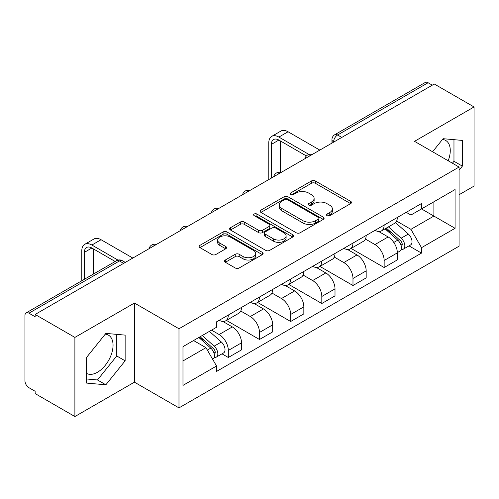 <?xml version="1.0" encoding="UTF-8"?>
<svg xmlns="http://www.w3.org/2000/svg" width="499" height="499" viewBox="0 0 499 499"><rect width="100%" height="100%" fill="white"/><g stroke="black" fill="none" stroke-linecap="round" stroke-linejoin="round"><path stroke-width="0.75" d="M327.07 215.649A1.94 1.123 0 0 0 329.814 215.649L350.647 203.617A2.776 1.603 0 0 0 351.464 202.488A2.776 1.603 0 0 0 350.647 201.353L315.356 180.975A2.776 1.603 0 0 0 311.432 180.975L290.599 193.007A1.94 1.123 0 0 0 290.025 193.799A1.94 1.123 0 0 0 290.599 194.591A1.94 1.123 0 0 0 293.343 194.591L296.038 193.032A8.876 5.121 0 0 1 308.588 193.032L311.532 194.729A8.876 5.121 0 0 1 314.127 198.353A8.876 5.121 0 0 1 311.532 201.976L308.831 203.536A1.94 1.123 0 0 0 308.263 204.328A1.94 1.123 0 0 0 308.831 205.12A1.94 1.123 0 0 0 311.576 205.12L314.276 203.561A8.876 5.121 0 0 1 326.826 203.561L329.764 205.257A8.876 5.121 0 0 1 332.365 208.881A8.876 5.121 0 0 1 329.764 212.505L327.07 214.065A1.94 1.123 0 0 0 326.502 214.857A1.94 1.123 0 0 0 327.07 215.649L327.07 214.065M442.457 139.477A22.037 12.724 -60 0 1 445.713 140.475A22.037 12.724 -60 0 1 448.183 160.772M105.233 334.168A22.037 12.724 -60 0 1 108.489 335.172A22.037 12.724 -60 0 1 111.863 352.83A22.037 12.724 -60 0 1 97.467 372.248A22.037 12.724 -60 0 1 86.583 373.414M225.348 259.998A2.776 1.603 0 0 0 224.531 261.133A2.776 1.603 0 0 0 225.348 262.262L235.247 267.982A2.776 1.603 0 0 0 239.171 267.982L262.312 254.621A2.776 1.603 0 0 0 263.123 253.492A2.776 1.603 0 0 0 262.312 252.357L227.014 231.979A2.776 1.603 0 0 0 223.09 231.979L199.949 245.34A2.776 1.603 0 0 0 199.138 246.469A2.776 1.603 0 0 0 199.949 247.604L211.913 254.509A2.776 1.603 0 0 0 215.836 254.509L225.735 248.789A2.776 1.603 0 0 0 226.552 247.66A2.776 1.603 0 0 0 225.735 246.525L219.803 243.1A7.416 4.285 0 0 1 217.633 240.075A7.416 4.285 0 0 1 222.211 236.114A7.416 4.285 0 0 1 230.295 237.044L253.536 250.461A7.416 4.285 0 0 1 255.706 253.492A7.416 4.285 0 0 1 251.128 257.447A7.416 4.285 0 0 1 243.044 256.517L239.171 254.284A2.776 1.603 0 0 0 235.247 254.284L225.348 259.998L225.348 262.262M178.979 328.76L134.431 303.043L74.894 337.411L35.136 314.464L434.292 84.013L474.05 106.961L414.519 141.336L459.068 167.053L178.979 328.76L178.979 407.889L459.068 246.182L459.068 167.053M296.231 232.771A2.776 1.603 0 0 0 300.155 232.771L323.296 219.41A2.776 1.603 0 0 0 324.107 218.281A2.776 1.603 0 0 0 323.296 217.146L287.998 196.768A2.776 1.603 0 0 0 284.074 196.768L260.94 210.129A2.776 1.603 0 0 0 260.122 211.258A2.776 1.603 0 0 0 260.94 212.393L296.231 232.771M254.945 216.067A1.94 1.123 0 0 1 256.916 216.341L256.916 214.034L292.801 234.755A2.776 1.603 0 0 1 293.612 235.884A2.776 1.603 0 0 1 292.801 237.019L269.666 250.373A2.776 1.603 0 0 1 265.742 250.373L230.444 229.995L230.444 227.731A2.776 1.603 0 0 0 229.634 228.866A2.776 1.603 0 0 0 230.444 229.995M230.444 227.731L240.35 222.018A2.776 1.603 0 0 1 244.267 222.018L258.582 230.282A2.776 1.603 0 0 0 262.505 230.282L269.073 226.49A2.776 1.603 0 0 0 269.884 225.355A2.776 1.603 0 0 0 269.073 224.226L254.172 215.618A1.94 1.123 0 0 1 253.604 214.826A1.94 1.123 0 0 1 254.802 213.79A1.94 1.123 0 0 1 256.916 214.034M74.894 337.411L74.894 416.54L35.136 393.586L35.136 391.278L28.948 387.704A5.651 3.262 -120 0 1 24.95 380.781L24.95 315.499A5.651 3.262 -120 0 1 26.123 312.91L116.623 260.665A5.651 3.262 60 0 1 119.442 260.946L28.948 313.191A5.651 3.262 -120 0 0 26.123 312.91M459.068 194.741L474.05 186.09L474.05 106.961M74.894 416.54L134.431 382.165L178.979 407.889M35.136 314.464L35.136 316.765L28.948 313.191M341.796 137.412L337.605 134.992A5.651 3.262 60 0 0 334.779 134.711L425.279 82.46A5.651 3.262 60 0 1 428.098 82.74L337.605 134.992A5.651 3.262 120 0 0 333.606 141.909L333.606 142.14M432.296 85.167L428.098 82.74M384.149 225.074A12.999 7.504 60 0 1 381.461 230.906L394.647 223.296A12.999 7.504 -120 0 0 397.335 217.458M365.436 239.065L374.961 244.566A12.999 7.504 60 0 1 384.149 260.484L397.335 252.868A12.999 7.504 -120 0 0 388.147 236.95L378.71 231.505M397.335 252.868L397.335 259.904L384.149 267.52L351.096 248.433M381.461 230.906A12.999 7.504 60 0 1 375.061 230.32M384.149 260.484L384.149 267.52M352.986 243.063A12.999 7.504 60 0 1 350.292 248.901L363.478 241.285A12.999 7.504 -120 0 0 366.172 235.453M319.934 266.429L352.986 285.509L366.172 277.899L366.172 270.863A12.999 7.504 -120 0 0 356.978 254.945L347.541 249.5M350.292 248.901A12.999 7.504 60 0 1 343.898 248.315M334.274 257.06L343.792 262.555A12.999 7.504 60 0 1 352.986 278.473L352.986 285.509M321.818 261.058A12.999 7.504 60 0 1 319.129 266.89L332.315 259.28A12.999 7.504 -120 0 0 335.004 253.448M288.765 284.424L321.818 303.504L335.004 295.895L335.004 288.859A12.999 7.504 -120 0 0 325.816 272.941L316.378 267.489M319.129 266.89A12.999 7.504 60 0 1 312.73 266.304M303.105 275.055L312.63 280.55A12.999 7.504 60 0 1 321.818 296.468L321.818 303.504M290.655 279.053A12.999 7.504 60 0 1 287.96 284.885L301.147 277.276A12.999 7.504 -120 0 0 303.841 271.437M257.603 302.413L290.655 321.499L303.841 313.883L303.841 306.848A12.999 7.504 -120 0 0 294.647 290.929L285.21 285.484M287.96 284.885A12.999 7.504 60 0 1 281.567 284.299M271.943 293.044L281.467 298.545A12.999 7.504 60 0 1 290.655 314.464L290.655 321.499M259.486 297.042A12.999 7.504 60 0 1 256.798 302.881L269.984 295.265A12.999 7.504 -120 0 0 272.672 289.432M226.434 320.408L259.486 339.488L272.672 331.879L272.672 324.843A12.999 7.504 -120 0 0 263.484 308.925L254.047 303.479M256.798 302.881A12.999 7.504 60 0 1 250.398 302.294M240.774 311.039L250.298 316.534A12.999 7.504 60 0 1 259.486 332.453L259.486 339.488M228.324 315.037A12.999 7.504 60 0 1 225.629 320.869L238.815 313.26A12.999 7.504 -120 0 0 241.51 307.428M221.999 353.835L228.324 357.484L241.51 349.874L241.51 342.838A12.999 7.504 -120 0 0 232.322 326.92L222.885 321.468M225.629 320.869A12.999 7.504 60 0 1 219.236 320.283M211.545 330.145L219.136 334.53A12.999 7.504 60 0 1 228.324 350.448L228.324 357.484M406.223 212.325L410.92 215.038L455.069 189.545L433.893 201.771L433.893 216.073L410.92 229.34L396.605 221.076M182.977 360.945L205.95 347.678L216.535 366.017L182.977 385.396L182.977 346.643L216.535 327.263L216.535 321.843L421.512 203.505L421.512 208.925L455.069 228.305L421.512 247.679L410.92 229.34M455.069 189.545L455.069 228.305M216.535 366.017L216.535 371.437L421.512 253.099L421.512 247.679M459.068 170.228L462.361 166.123L462.361 140.419L443.087 138.697L432.583 151.765M134.431 303.043L134.431 382.165M86.583 383.082L105.863 384.804L125.137 360.821L125.137 335.116L105.863 333.394L86.583 357.378L86.583 383.082M205.95 347.678L193.562 340.53M408.993 245.876L421.512 253.099M452.418 163.217L453.971 161.283L453.971 139.67M453.971 161.283L462.361 166.123M86.583 378.984L97.467 379.957L116.747 355.974L116.747 334.367M97.467 379.957L105.863 384.804M116.747 355.974L125.137 360.821M327.843 215.924L329.764 214.813A8.876 5.121 0 0 0 332.365 211.189L332.365 208.881M314.127 198.353L314.127 200.66A8.876 5.121 0 0 1 311.532 204.284L309.611 205.395M350.616 203.642L315.356 183.283A2.776 1.603 0 0 0 311.432 183.283L291.372 194.866M323.258 219.435L287.998 199.076A2.776 1.603 0 0 0 284.074 199.076L260.971 212.412M318.393 219.073A1.94 1.123 0 0 0 318.961 218.281A1.94 1.123 0 0 0 318.393 217.489L287.412 199.6A1.94 1.123 0 0 0 284.667 199.6L281.823 201.24A8.876 5.121 0 0 0 279.222 204.864A8.876 5.121 0 0 0 281.823 208.488L302.999 220.714A8.876 5.121 0 0 0 315.549 220.714L318.393 219.073L318.393 221.381A1.94 1.123 0 0 0 318.961 220.589L318.961 218.281M279.222 204.864L279.222 207.172A8.876 5.121 0 0 0 281.823 210.796L281.823 208.488M318.393 221.381L315.549 223.022A8.876 5.121 0 0 1 302.999 223.022L281.823 210.796M230.482 230.02L240.35 224.325L240.35 222.018M269.884 225.355L269.884 227.663A2.776 1.603 0 0 1 269.073 228.792L262.505 232.59A2.776 1.603 0 0 1 258.582 232.59L244.267 224.325A2.776 1.603 0 0 0 240.35 224.325M256.916 216.341L292.763 237.037M273.44 238.859A7.416 4.285 0 0 0 281.523 239.782A7.416 4.285 0 0 0 286.102 235.827A7.416 4.285 0 0 0 283.931 232.802L275.741 228.074A2.776 1.603 0 0 0 271.818 228.074L265.25 231.867A2.776 1.603 0 0 0 264.439 232.996A2.776 1.603 0 0 0 265.25 234.131L273.44 238.859L273.44 241.16A7.416 4.285 0 0 0 281.523 242.09A7.416 4.285 0 0 0 286.102 238.135L286.102 235.827M264.439 232.996L264.439 235.303A2.776 1.603 0 0 0 265.25 236.439L265.25 234.131M273.44 241.16L265.25 236.439M255.706 253.492L255.706 255.794A7.416 4.285 0 0 1 251.128 259.754A7.416 4.285 0 0 1 243.044 258.825L239.171 256.586A2.776 1.603 0 0 0 235.247 256.586L225.38 262.287M217.633 240.075L217.633 242.383A7.416 4.285 0 0 0 219.803 245.408L219.803 243.1M225.704 248.814L219.803 245.408M262.274 254.64L227.014 234.287A2.776 1.603 0 0 0 223.09 234.287L199.987 247.623M385.053 228.829L397.753 240.162A7.061 4.079 60 0 1 399.967 251.084L397.335 252.606M385.39 229.135L391.366 232.584M386.332 228.093L400.466 240.699A3.393 1.959 60 0 1 401.527 245.945A3.393 1.959 60 0 1 401.221 246.069M388.447 226.87L401.146 238.204A7.061 4.079 60 0 1 403.367 249.126A7.061 4.079 60 0 1 401.233 249.35M395.526 222.623L408.338 234.05A7.061 4.079 60 0 1 410.558 244.972L403.367 249.126M271.375 178.068L271.375 144.392A10.598 6.119 60 0 1 273.571 139.539A10.598 6.119 60 0 1 278.866 140.063L306.392 155.956M319.822 150.099L288.054 131.761A14.265 8.24 -120 0 0 280.925 131.056L271.73 136.358A14.265 8.24 -120 0 0 268.78 142.895L268.78 179.571M308.968 154.447L278.866 137.069A14.265 8.24 -120 0 0 271.73 136.358M280.563 172.398L280.563 141.049M198.833 337.486L210.759 348.121A7.061 4.079 60 0 1 212.973 359.043L212.624 359.249M198.958 337.411L204.372 340.543M200.118 336.744L213.472 348.658A3.393 1.959 60 0 1 214.539 353.903A3.393 1.959 60 0 1 214.227 354.028M202.232 335.521L214.152 346.163A7.061 4.079 60 0 1 216.373 357.084A7.061 4.079 60 0 1 214.239 357.309M209.424 331.373L221.35 342.008A7.061 4.079 60 0 1 223.564 352.93L216.373 357.084M84.381 279.272L84.381 252.351A10.598 6.119 60 0 1 86.577 247.498A10.598 6.119 60 0 1 91.878 248.028L115.194 261.488M132.828 258.058L101.066 239.72A14.265 8.24 -120 0 0 93.931 239.015L84.743 244.317A14.265 8.24 -120 0 0 81.786 250.854L81.786 280.775M117.982 260.098L91.878 245.028A14.265 8.24 -120 0 0 84.743 244.317M93.575 273.97L93.575 249.007M333.806 142.028L333.606 141.909A5.651 3.262 0 0 1 331.954 139.601L331.954 143.094M259.486 332.453L272.672 324.843M290.655 314.464L303.841 306.848M321.818 296.468L335.004 288.859M352.986 278.473L366.172 270.863M228.324 350.448L241.51 342.838M219.136 334.53L232.322 326.92M250.298 316.534L263.484 308.925M281.467 298.545L294.647 290.929M312.63 280.55L325.816 272.941M343.792 262.555L356.978 254.945M374.961 244.566L388.147 236.95M311.682 154.802A5.651 3.262 120 0 0 309.187 156.243M280.513 172.797A5.651 3.262 120 0 0 278.018 174.232M249.35 190.786A5.651 3.262 120 0 0 246.855 192.227M218.182 208.782A5.651 3.262 120 0 0 215.687 210.222M187.019 226.777A5.651 3.262 120 0 0 184.524 228.211M155.85 244.766A5.651 3.262 120 0 0 153.355 246.207M123.64 263.366L119.442 260.946A5.651 3.262 120 0 1 122.267 260.665A5.651 5.651 0 0 0 116.623 260.665M329.764 214.813L329.764 212.505M308.831 205.12L308.831 203.536M311.532 204.284L311.532 201.976M290.599 194.591L290.599 193.007M311.432 183.283L311.432 180.975M315.356 183.283L315.356 180.975M350.647 203.617L350.647 201.353M260.94 212.393L260.94 210.129M284.074 199.076L284.074 196.768M287.998 199.076L287.998 196.768M323.296 219.41L323.296 217.146M302.999 223.022L302.999 220.714M315.549 223.022L315.549 220.714M244.267 224.325L244.267 222.018M258.582 232.59L258.582 230.282M262.505 232.59L262.505 230.282M269.073 228.792L269.073 226.49M292.801 237.019L292.801 234.755M235.247 256.586L235.247 254.284M239.171 256.586L239.171 254.284M243.044 258.825L243.044 256.517M225.735 248.789L225.735 246.525M199.949 247.604L199.949 245.34M223.09 234.287L223.09 231.979M227.014 234.287L227.014 231.979M262.312 254.621L262.312 252.357M397.753 240.162L393.792 242.452M402.231 244.391L400.959 245.128M408.338 234.05L401.146 238.204M278.866 137.069L288.054 131.761M271.375 144.392L278.866 140.063M210.759 348.121L207.341 350.092M215.237 352.35L213.965 353.086M221.35 342.008L214.152 346.163M91.878 245.028L101.066 239.72M84.381 252.351L91.878 248.028M312.162 154.522A5.651 5.651 0 0 0 304.908 158.713M280.993 172.517A5.651 5.651 0 0 0 273.745 176.702M249.831 190.512A5.651 5.651 0 0 0 242.576 194.697M218.662 208.501A5.651 5.651 0 0 0 211.414 212.693M187.499 226.496A5.651 5.651 0 0 0 180.245 230.681M156.33 244.491A5.651 5.651 0 0 0 149.082 248.677M125.293 262.412L122.267 260.665M334.779 134.711A5.651 5.651 0 0 0 331.954 139.601"/></g></svg>
